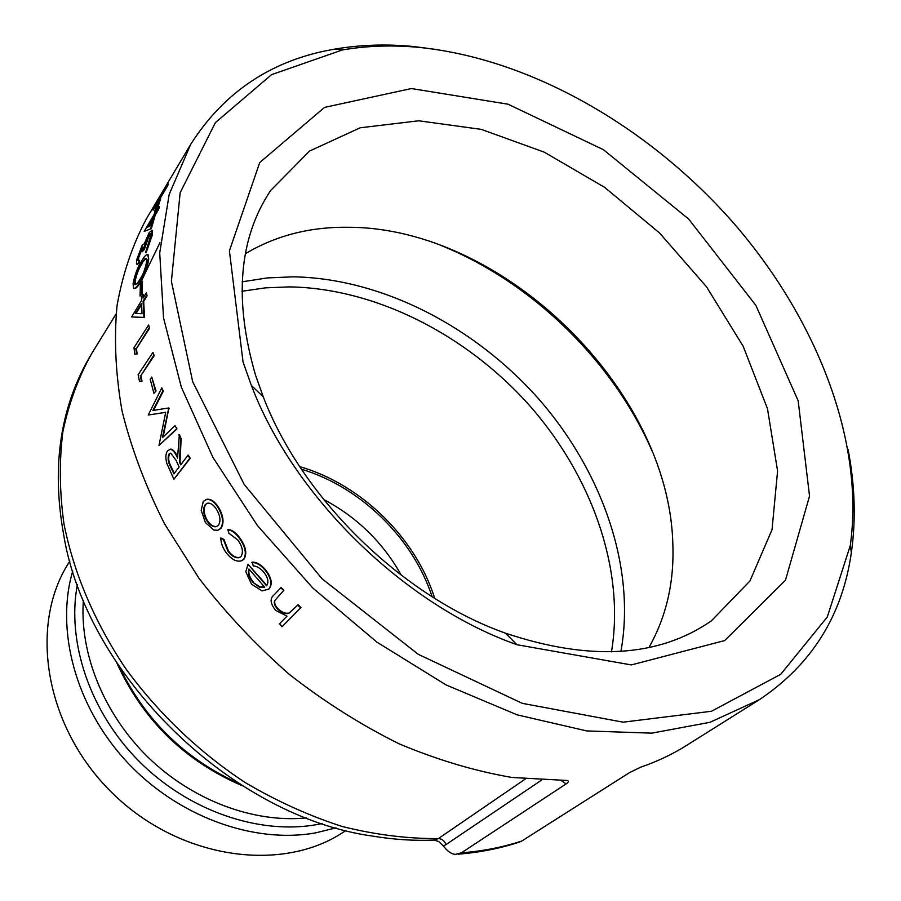 <?xml version="1.0" encoding="UTF-8"?>
<svg xmlns="http://www.w3.org/2000/svg" width="901" height="901" viewBox="0 0 901 901"><rect width="100%" height="100%" fill="white"/><g stroke="black" fill="none" stroke-linecap="round" stroke-linejoin="round"><path stroke-width="1.35" d="M561.075 780.48L566.098 783.904L461.402 852.83L455.455 854.385C451.333 854.047 447.301 851.231 443.393 845.938L438.719 841.489L434.248 840.16L438.325 838.594C441.907 838.763 444.463 840.768 445.995 844.597L541.467 780.187M458.282 854.171C479.445 852.47 499.582 848.517 518.717 842.334L521.848 840.993C502.938 847.222 482.79 851.163 461.402 852.83M443.393 845.938L445.995 844.597M521.848 840.993L629.472 772.653L640.791 767.123C657.302 761.469 672.506 754.272 686.404 745.521L759.487 699.604C811.767 664.499 842.401 615.507 851.355 552.64C856.074 519.426 854.97 485.008 848.055 449.385M438.629 49.803L413.458 46.503C386.506 43.924 360.468 44.768 335.33 49.026C272.699 59.511 224.462 91.328 190.64 144.453L169.174 194.447L159.714 252.888L163.543 317.929L181.315 387.103L212.929 457.404L257.427 525.531L312.951 588.139L376.888 642.12L446.085 684.94L517.129 714.842L586.709 730.925L651.828 733.155L710.033 722.287L759.487 699.604M190.64 144.453L146.514 218.616C132.56 244.689 122.739 273.701 117.029 305.676C113.909 339.069 115.598 374.219 122.074 411.115C131.388 448.585 145.511 486.101 164.444 523.661L198.93 578.205C225.858 613.142 256.075 645.274 289.593 674.601C324.529 701.856 360.941 724.877 398.85 743.685C437.03 759.802 474.759 771.065 512.027 777.473L567.315 780.491C569.083 780.998 568.677 782.136 566.098 783.904M152.652 209.843L167.901 183.68L168.431 183.984L167.372 186.316L153.181 210.136L152.652 209.843L166.843 186.034L167.372 186.316M160.141 198.457L154.6 211.318L160.141 198.457L160.682 198.738L157.022 209.674M144.149 231.399L154.082 214.573L155.186 211.352L156.65 208.908L155.546 212.129L158.869 206.588L159.421 206.847L158.599 209.381L155.276 214.911L151.379 228.572L144.149 231.399L151.379 228.572M139.092 260.254L138.63 263.013L136.49 264.027L136.659 259.86L142.2 245.106L144.318 243.766L149.217 232.559L151.987 230.307L151.605 235.24L145.568 252.494L150.129 237.65L150.456 233.731L148.71 235.015L142.302 251.672L142.707 246.93L141.581 247.786L138.101 257.461L137.932 260.468L139.655 260.457L139.204 263.216L137.121 264.342M151.942 230.206L152.551 230.543L152.179 235.465L146.142 252.708L145.568 252.494M150.467 233.753L149.273 235.251L144.318 249.487L142.302 251.672M142.763 247.156L138.664 257.675L138.484 260.648L137.932 260.468M147.674 254.623L148.406 255.017L148.688 259.409C147.066 269.005 144.239 276.697 140.229 282.497C137.808 286.777 135.814 288.804 134.26 288.568M140.038 296.035L140.421 283.353L141.907 280.966L142.482 281.135L142.11 293.805L140.038 296.035L142.11 293.805M143 294.278L143.034 298.152L146.424 292.78L146.48 295.81L143.101 301.182L143.935 317.4L131.614 316.949L141.547 300.529L141.513 296.654L143.597 294.413L143.608 297.24M146.424 292.78L147.077 295.945L143.687 301.317L144.52 317.512L131.614 316.949M134.778 354.127L133.979 347.685L148.609 325.047L149.589 328.279L136.411 348.597L137.121 353.969L134.778 354.127L137.121 353.969M139.475 381.314L138.135 374.726L152.956 352.404L154.195 355.681L140.849 375.706L142.009 381.191L139.475 381.314L142.009 381.191M153.902 393.275L150.197 379.31L151.74 377.035L156.031 391.011L153.902 393.275L156.031 391.011M165.694 412.365L148.26 415.012L165.705 412.32L158.97 445.499L176.968 428.921L175.042 425.666L176.968 428.921M148.26 415.012L161.775 387.847L163.351 391.147L153.519 410.338M161.775 387.847L162.777 391.158L152.911 410.439L168.915 407.939L163.126 437.008M170.019 449.194L171.1 449.115C173.611 450.016 175.774 452.617 177.61 456.931M178.803 434.699L180.583 438.798L179.468 462.145L180.752 464.815L188.106 455.061L189.739 458.361L173.916 479.253L166.854 463.452C165.345 458.035 165.57 453.811 167.541 450.793L170.548 449.205C173.229 450.218 175.56 453.169 177.553 458.08L179.355 434.597L181.135 438.697L180.02 462.022L181.124 464.33M188.106 455.061L190.28 458.226L173.916 479.253M205.856 499.605L207.14 499.233C211.014 498.94 214.776 501.564 218.436 507.117C223.493 515.755 224.36 522.771 221.06 528.155L218.92 529.811M220.835 537.942L223.459 539.631L228.021 551.344C232.019 556.503 235.904 558.552 239.666 557.482L241.051 556.435C243.585 552.099 242.493 546.603 237.796 539.947L228.865 533.257L227.829 529.642C231.827 530.306 235.668 533.155 239.373 538.201C245.432 546.761 246.84 553.8 243.597 559.318L241.828 560.681C236.85 562.303 231.692 559.701 226.342 552.865C222.705 547.977 220.869 542.999 220.835 537.942L223.932 539.384L228.482 551.074C232.469 556.221 236.344 558.26 240.116 557.201L240.33 557.1M227.829 529.642L228.302 529.394C232.3 530.047 236.141 532.896 239.835 537.931C245.894 546.479 247.291 553.518 244.036 559.025L242.628 560.197M251.796 562.483C256.121 562.348 260.468 564.792 264.849 569.815C271.088 577.699 272.429 584.107 268.881 589.029L262.123 590.932L251.559 584.242L245.815 571.797L248 564.251L266.55 585.808C269.027 582.215 268.048 577.597 263.576 571.921C260.164 568.058 256.729 566.076 253.271 565.963L252.235 562.179C256.56 562.033 260.907 564.476 265.266 569.488C271.505 577.372 272.834 583.769 269.286 588.691L268.442 589.445M248 564.251L266.876 585.38M279.625 623.661L286.98 616.149L275.717 610.405C270.199 603.591 269.647 598.433 274.039 594.942L281.123 587.508L283.838 590.358L275.008 600.325C274.095 602.938 275.154 605.787 278.172 608.873C282.171 612.567 285.876 613.919 289.3 612.905L298.118 604.751L300.945 607.488L282.047 626.736L279.625 623.661M69.861 561.143C28.235 623.706 44.262 727.017 112.659 793.364C180.65 860.128 284.322 873.632 345.86 830.497M419.179 47.404C392.701 44.881 367.135 45.714 342.481 49.915L271.584 74.637L215.407 122.604L180.155 192.713L171.393 281.303L192.679 381.686L244.216 484.468L322.062 578.791L418.255 654.317L522.265 703.343L623.143 722.174L711.486 711.261L780.716 674.32L827.298 616.982L850.296 545.51C864.847 440.352 816.205 317.895 732.907 222.288C648.934 127.03 531.376 58.88 419.179 47.404M243.022 361.92L251.39 385.493C293.703 496.935 404.594 605.157 517.028 644.744L631.331 664.927L724.686 640.566L785.481 580.199L809.537 496.091L798.173 400.787L755.86 305.36L688.657 219.044L603.445 149.712L508.018 104.201L411.442 88.546L324.551 107.388L259.725 162.54L229.417 250.805L243.022 361.92M255.569 375.255L263.25 396.812C302.128 498.613 402.702 596.777 505.427 633.155C590.031 661.435 658.687 657.336 711.385 620.845L749.936 580.987L772.022 529.709L777.586 471.009L767.483 408.705L743.167 346.266L706.497 286.777L659.555 232.987L604.639 187.363L544.272 152.156L481.258 129.372L418.728 120.79L360.186 127.784L309.46 151.109L270.548 190.618C238.709 238.641 233.708 300.191 255.569 375.255M401.384 575.367C382.925 542.391 356.987 517.073 323.56 499.424M648.923 647.537C666.413 616.577 674.376 581.866 672.81 543.404C668.733 389.176 503.197 227.615 348.912 227.289C310.417 226.669 275.909 235.476 245.387 253.71M652.121 451.086C613.074 361.233 532.48 282.576 441.704 245.725M432.131 596.755C413.052 538.167 360.468 486.844 301.43 469.207M434.733 598.388C415.643 537.615 360.963 484.242 299.729 466.639M279.265 624.044L286.98 616.149M280.729 587.857L283.838 590.358M283.443 590.718L275.008 600.325M274.614 600.674C273.701 603.287 274.76 606.136 277.79 609.245L278.172 608.873M277.79 609.245C281.799 612.939 285.504 614.291 288.928 613.288L289.3 612.905M288.928 613.288L298.118 604.751M297.747 605.134L300.585 607.871M252.978 582.395L259.544 587.227L264.691 587.204L248.924 568.993C247.606 573.013 248.958 577.473 252.978 582.395L259.961 586.9L264.545 587.047M249.172 569.286C248.18 573.137 249.588 577.395 253.395 582.08M217.929 507.331C222.998 515.98 223.876 523.008 220.576 528.391L217.839 530.25L213.875 530.047L205.428 522.625L201.205 510.338L203.266 501.463L206.622 499.436C210.496 499.131 214.269 501.756 217.929 507.331L218.436 507.117M218.436 525.227C220.948 521.127 220.283 515.777 216.443 509.178C213.605 504.909 210.721 502.893 207.771 503.152L205.225 504.673C202.691 508.862 203.254 514.257 206.903 520.846C209.933 525.238 213.053 527.175 216.251 526.668L218.436 525.227M207.185 503.287L205.225 504.673M205.732 504.481C203.198 508.66 203.75 514.054 207.399 520.632L206.903 520.846M207.399 520.632C210.429 525.013 213.537 526.95 216.736 526.443L217.164 526.297M179.141 466.966L175.988 460.231L170.751 453.18L168.96 454.081C167.44 457.866 168.014 462.19 170.694 467.056L173.916 473.881L179.141 466.966M170.514 453.169L168.96 454.081M169.512 453.98C167.991 457.753 168.566 462.078 171.235 466.943L174.287 473.397M162.777 391.158L163.351 391.147M168.341 407.984L169.185 408.682M168.611 408.739L162.45 437.649L175.042 425.666M176.405 429L158.97 445.499M151.74 377.035L155.445 391.023M152.956 352.404L154.195 355.681M153.609 355.636L140.849 375.706M140.263 375.672L141.423 381.168M148.609 325.047L149.589 328.279M149.003 328.201L136.411 348.597M135.826 348.518L136.535 353.902M146.48 295.81L147.077 295.945M143.101 301.182L143.687 301.317M143.935 317.4L144.52 317.512M141.603 303.558L135.341 313.503L142.02 313.694L141.603 303.558M141.637 304.572L135.995 313.514M141.907 280.966L141.525 293.658M148.113 259.229C146.469 268.858 143.653 276.551 139.655 282.328C137.053 286.946 134.992 288.906 133.494 288.196L133.078 283.714C134.902 274.276 137.83 266.606 141.851 260.704C144.498 256.008 146.48 254.048 147.82 254.825L148.688 259.409M139.655 282.328L140.229 282.497M146.626 261.56L146.39 258.486L144.915 258.812L141.468 263.52C138.349 268.014 136.04 273.927 134.531 281.27L134.846 284.457C136.074 284.907 137.729 283.229 139.846 279.434C142.944 275.109 145.207 269.151 146.626 261.56M146.345 258.418L144.915 258.812M145.489 259.004L141.468 263.52M142.043 263.711C138.9 268.261 136.58 274.174 135.094 281.45L134.531 281.27M135.094 281.45L135.499 284.716M138.63 263.013L139.204 263.216M151.605 235.24L152.179 235.465M148.71 235.015L149.273 235.251M141.581 247.786L142.144 248.012M138.101 257.461L138.664 257.675M158.869 206.588L158.047 209.122L158.599 209.381M158.047 209.122L154.724 214.663L155.276 214.911M154.724 214.663L150.816 228.336M153.26 217.107L147.111 227.367L150.715 225.633L153.26 217.107M152.494 219.562L148.113 226.861M167.901 183.68L166.843 186.034M525.317 779.027L438.325 838.594C407.173 838.752 375.131 834.72 342.234 826.499C309.257 815.878 276.967 801.271 245.376 782.676C199.053 752.222 157.844 712.871 125.171 667.855C94.245 621.228 73.848 573.239 63.971 523.898C59.5 491.766 59.151 460.963 62.912 431.511C68.904 403.197 78.455 377.294 91.553 353.811C60.558 405.27 51.233 465.378 63.566 534.135C86.124 674.86 231.782 817.004 373.003 836.139C394.109 839.653 414.787 840.96 435.014 840.036M72.756 570.93C55.299 629.844 75.459 706.249 126.444 761.413C177.429 816.554 253.654 844.147 315.857 832.817L335.994 827.839M77.362 584.636C66.505 641.94 89.954 711.97 139.216 761.458C188.546 810.889 258.891 834.934 316.769 824.618L322.186 823.559M306.464 817.917C253.586 823.176 192.386 800.415 147.978 757.178C103.671 713.829 79.423 653.202 83.399 600.212M117.062 663.463C143.146 720.327 184.93 761.108 242.414 785.807M238.36 783.239C184.93 758.867 145.388 720.271 119.72 667.461M241.941 291.271L265.243 287.881L289.165 286.89C375.289 288.185 465.896 334.395 529.011 404.921C591.687 475.728 625.328 569.59 611.452 651.896M620.913 651.434C636.095 567.641 602.251 471.437 538.46 398.692C474.23 326.23 381.63 278.465 293.557 276.821L267.496 277.902L242.178 281.799M142.932 277.778L159.973 242.628M91.553 353.811L116.049 313.998M342.481 49.915L335.33 49.026M850.296 545.51L851.355 552.64M505.427 633.155L517.028 644.744M263.25 396.812L251.39 385.493M148.406 255.017L147.82 254.825M135.42 284.626L134.846 284.457M152.551 230.543L151.987 230.307"/></g></svg>
